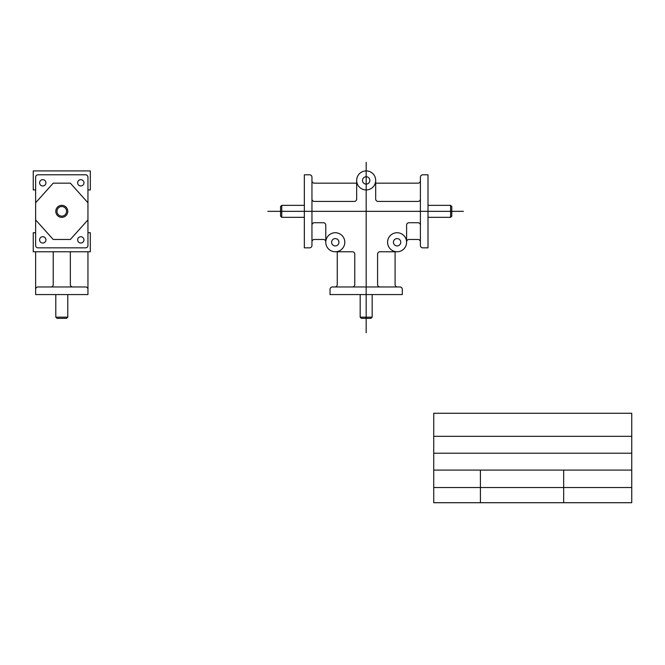 <?xml version="1.0" encoding="UTF-8"?>
<svg xmlns="http://www.w3.org/2000/svg" width="665" height="665" viewBox="0 0 665 665"><rect width="100%" height="100%" fill="white"/><g stroke="black" fill="none" stroke-linecap="round" stroke-linejoin="round"><path stroke-width="1" d="M361.378 318.352L370.97 318.352L372.167 317.155L360.181 317.155L361.378 318.352M337.255 251.769L337.255 284.587A2.377 2.377 0 0 1 334.877 286.964L332.409 286.964A2.377 2.377 0 0 0 330.031 289.341L330.031 294.57L402.317 294.57L402.317 289.341A2.377 2.377 0 0 0 399.939 286.964L397.471 286.964A2.377 2.377 0 0 1 395.093 284.587L395.093 251.769M397.088 251.769L379.964 251.769A2.377 2.377 0 0 0 377.587 254.146L377.587 284.587A2.377 2.377 0 0 0 379.964 286.964M335.276 251.769L352.384 251.769A2.377 2.377 0 0 1 354.761 254.146L354.761 284.587A2.377 2.377 0 0 1 352.384 286.964M375.683 180.423A9.51 9.51 0 0 0 361.419 172.185A9.51 9.51 0 0 0 361.419 188.661A9.51 9.51 0 0 0 375.683 180.423L375.683 199.051A2.377 2.377 0 0 0 378.061 201.429L418.011 201.429A2.377 2.377 0 0 0 420.396 199.051L420.396 245.468A2.377 2.377 0 0 0 422.774 247.846L428.002 247.846L428.002 174.795L422.774 174.795A2.377 2.377 0 0 0 420.396 177.173L420.396 199.051M344.794 242.251A9.51 9.51 0 0 0 330.522 234.013A9.51 9.51 0 0 0 330.522 250.489A9.51 9.51 0 0 0 344.794 242.251M406.598 242.251A9.51 9.51 0 0 0 392.333 234.013A9.51 9.51 0 0 0 392.333 250.489A9.51 9.51 0 0 0 406.598 242.251L406.598 225.111A2.377 2.377 0 0 1 408.975 222.733L418.011 222.733A2.377 2.377 0 0 1 420.396 225.111M281.76 217.33L281.76 205.352L280.563 206.549L280.563 216.133L281.76 217.33L304.346 217.33M451.784 206.549L451.784 216.133L450.587 217.33L450.587 205.352L451.784 206.549M311.952 199.051L311.952 177.173A2.377 2.377 0 0 0 309.574 174.795L304.346 174.795L304.346 247.846L309.574 247.846A2.377 2.377 0 0 0 311.952 245.468L311.952 199.051A2.377 2.377 0 0 0 314.329 201.429L354.287 201.429A2.377 2.377 0 0 0 356.664 199.051L356.664 180.423M311.952 180.789A2.377 2.377 0 0 0 314.329 183.166L356.664 183.166M375.683 183.166L418.011 183.166A2.377 2.377 0 0 0 420.396 180.789M311.952 225.111A2.377 2.377 0 0 1 314.329 222.733L323.39 222.733A2.377 2.377 0 0 1 325.767 225.111L325.767 241.852A2.377 2.377 0 0 0 323.39 239.475L314.329 239.475A2.377 2.377 0 0 0 311.952 241.852M406.598 241.852A2.377 2.377 0 0 1 408.975 239.475L418.011 239.475A2.377 2.377 0 0 1 420.396 241.852M369.848 180.423A3.674 3.674 0 0 0 364.337 177.247A3.674 3.674 0 0 0 364.337 183.607A3.674 3.674 0 0 0 369.848 180.423M338.951 242.251A3.674 3.674 0 0 0 333.439 239.076A3.674 3.674 0 0 0 333.439 245.435A3.674 3.674 0 0 0 338.951 242.251M400.762 242.251A3.674 3.674 0 0 0 395.251 239.076A3.674 3.674 0 0 0 395.251 245.435A3.674 3.674 0 0 0 400.762 242.251M334.877 286.964L397.471 286.964M35.627 177.173L35.627 245.468A2.377 2.377 0 0 0 38.005 247.846L85.569 247.846A2.377 2.377 0 0 0 87.946 245.468L87.946 177.173A2.377 2.377 0 0 0 85.569 174.795L38.005 174.795A2.377 2.377 0 0 0 35.627 177.173M87.946 189.941L90.324 189.941L90.324 170.913L33.25 170.913L33.25 189.941L35.627 189.941M35.627 232.742L33.25 232.742L33.25 251.769L90.324 251.769L90.324 232.742L87.946 232.742M56.991 318.352L66.583 318.352L67.78 317.155L55.794 317.155L56.991 318.352M35.627 251.769L35.627 294.57L87.946 294.57L87.946 289.341A2.377 2.377 0 0 0 85.569 286.964L50.848 286.964A2.377 2.377 0 0 0 53.225 284.587L53.225 251.769M87.946 251.769L87.946 289.341M35.627 289.341A2.377 2.377 0 0 1 38.005 286.964L50.848 286.964M45.918 182.809A3.159 3.159 0 0 0 41.18 180.074A3.159 3.159 0 0 0 41.18 185.543A3.159 3.159 0 0 0 45.918 182.809M83.965 182.809A3.159 3.159 0 0 0 79.235 180.074A3.159 3.159 0 0 0 79.235 185.543A3.159 3.159 0 0 0 83.965 182.809M83.965 239.874A3.159 3.159 0 0 0 79.235 237.139A3.159 3.159 0 0 0 79.235 242.609A3.159 3.159 0 0 0 83.965 239.874M45.918 239.874A3.159 3.159 0 0 0 41.18 237.139A3.159 3.159 0 0 0 41.18 242.609A3.159 3.159 0 0 0 45.918 239.874M70.349 251.769L70.349 284.587A2.377 2.377 0 0 0 72.726 286.964M35.627 202.783L53.225 183.166L70.349 183.166L87.946 202.783M35.627 219.899L53.225 239.475L70.349 239.475L87.946 219.899M267.82 211.337L463.422 211.337M366.174 162.285L366.174 332.733M433.73 413.264L631.75 413.264L631.75 502.715L433.73 502.715L433.73 413.264M433.73 436.331L631.75 436.331M433.73 453.206L631.75 453.206M433.73 470.089L631.75 470.089M433.73 487.528L631.75 487.528M563.679 470.089L563.679 502.715M480.413 470.089L480.413 502.715M360.181 294.57L360.181 317.155M55.794 294.57L55.794 317.155M372.167 294.57L372.167 317.155M67.78 294.57L67.78 317.155M281.76 205.352L304.346 205.352M428.002 205.352L450.587 205.352M428.002 217.33L450.587 217.33M67.78 211.337A5.993 5.993 0 0 0 58.786 206.15A5.993 5.993 0 0 0 58.786 216.532A5.993 5.993 0 0 0 67.78 211.337M66.583 211.337A4.796 4.796 0 0 0 59.393 207.189A4.796 4.796 0 0 0 59.393 215.493A4.796 4.796 0 0 0 66.583 211.337"/></g></svg>
